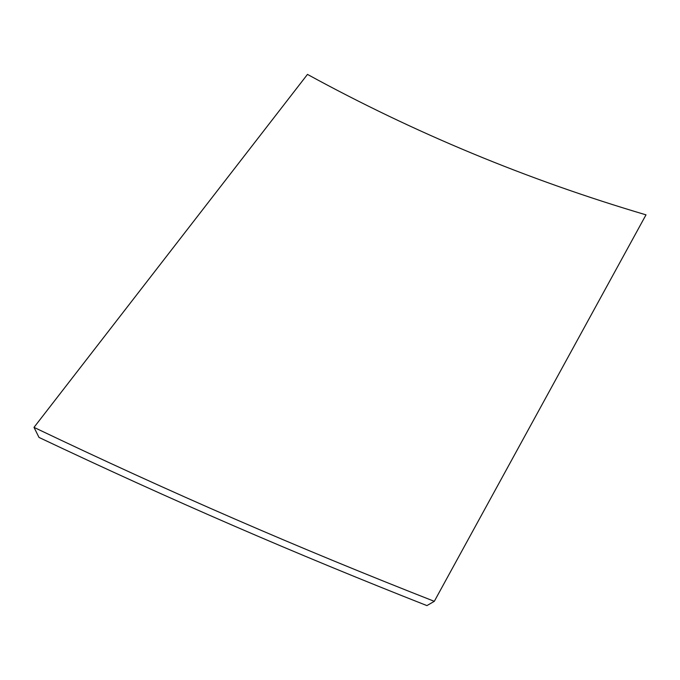 <?xml version="1.0" encoding="UTF-8"?>
<svg xmlns="http://www.w3.org/2000/svg" width="680" height="680" viewBox="0 0 680 680"><rect width="100%" height="100%" fill="white"/><g stroke="black" fill="none" stroke-linecap="round" stroke-linejoin="round"><path stroke-width="1.02" d="M307.471 74.4C414.494 132.965 527.34 179.775 646 214.846L434.299 601.332L426.921 605.6C295.332 553.775 171.555 500.25 39.015 437.435L34 427.372L307.471 74.4M34 427.372C171.003 492.804 298.358 548.004 434.299 601.332"/></g></svg>
